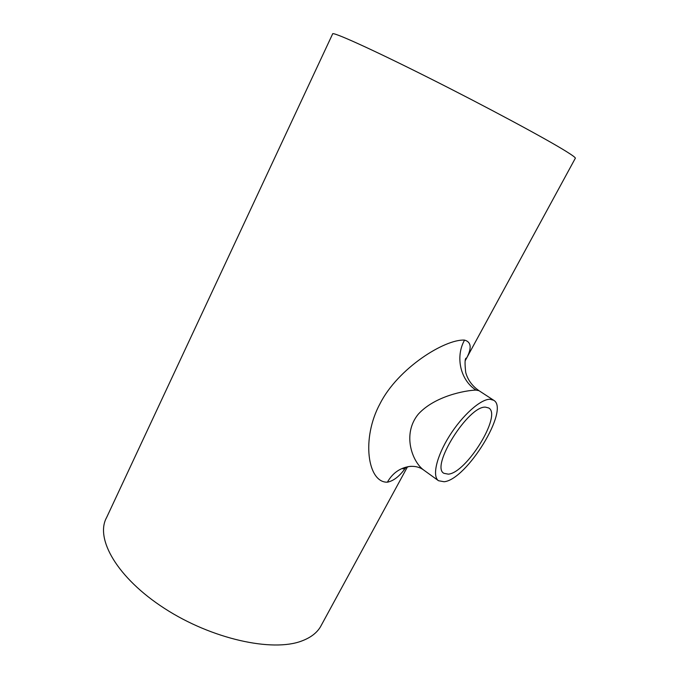 <?xml version="1.0" encoding="UTF-8"?>
<svg xmlns="http://www.w3.org/2000/svg" width="679" height="679" viewBox="0 0 679 679"><rect width="100%" height="100%" fill="white"/><g stroke="black" fill="none" stroke-linecap="round" stroke-linejoin="round"><path stroke-width="1.02" d="M448.327 474.154C466.6 472.89 502.112 415.107 488.736 407.986L485.595 407.162C468.561 405.355 430.079 466.745 443.939 473.322L448.327 474.154M405.974 467.322C400.058 475.835 393.93 480.783 387.599 482.149L387.386 482.183C367.551 482.82 361.135 438.294 380.087 403.598C397.902 368.324 444.686 339.067 464.419 340.094L464.555 340.111C471.761 342.106 472.007 348.896 465.31 360.481M493.684 400.262L478.95 390.663L475.937 390.086C465.208 390.417 434.772 396.061 418.272 414.182C401.968 434.119 412.246 461.533 423.424 469.843L438.515 480.724L444.108 481.742C466.762 479.773 510.099 409.123 493.684 400.262L490 399.26C480.681 399.031 462.407 415.259 449.498 435.842C436.512 456.398 431.963 476.293 438.515 480.724M321.693 624.553L320.395 626.938C316.677 633.057 310.447 637.742 301.705 641.001C272.381 652.29 211.806 639.092 164.581 608.469C117.212 577.956 94.831 538.557 106.603 517.542L332.617 33.95C331.607 31.115 370.301 48.464 428.084 77.474C485.799 106.433 546.671 139.17 566.379 151.536C572.329 155.245 575.325 157.46 575.368 158.173L575.257 158.377M387.386 482.183C392.403 473.348 399.608 468.128 409.004 466.532L411.075 466.312M464.555 340.111C455.1 356.798 460.379 380.291 476.038 390.086M423.416 469.834C419.452 466.991 414.648 465.887 409.004 466.532C404.302 467.95 402.35 468.765 403.156 468.96L405.049 467.398M478.95 390.663C472.109 385.893 467.695 379.799 465.709 372.381C464.708 363.316 464.86 358.554 466.167 358.105L465.327 360.388M320.395 626.938L407.468 466.855M465.293 360.549L575.368 158.173"/></g></svg>
